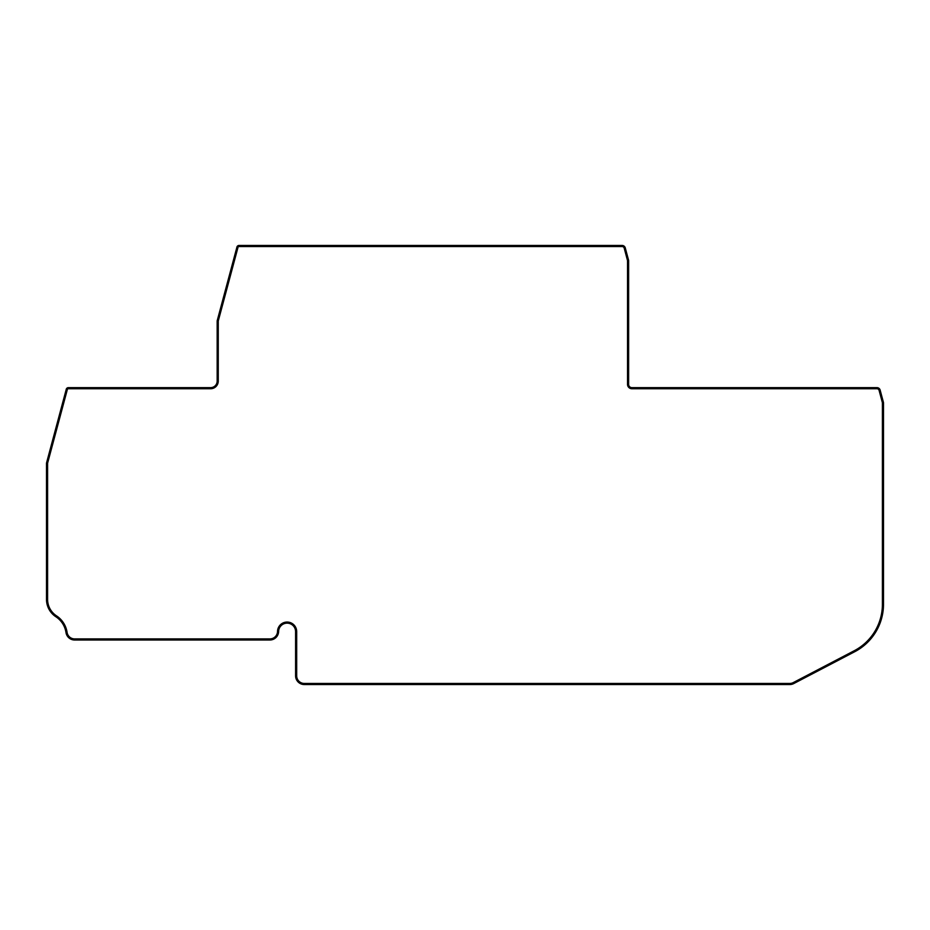 <?xml version="1.0" encoding="UTF-8"?>
<svg xmlns="http://www.w3.org/2000/svg" width="930" height="930" viewBox="0 0 930 930"><rect width="100%" height="100%" fill="white"/><g stroke="black" fill="none" stroke-linecap="round" stroke-linejoin="round"><path stroke-width="1.4" d="M55.881 616.753A20.762 20.762 0 0 1 46.5 599.385L46.5 463.5A3.278 3.278 0 0 1 46.616 462.652L66.193 389.554A2.186 2.186 0 0 1 68.367 387.647L210.61 387.647A6.556 6.556 0 0 0 217.167 381.091L217.167 321.152A2.186 2.186 0 0 1 217.236 320.583L236.859 247.357A2.186 2.186 0 0 1 239.033 245.45L622.1 245.45A3.278 3.278 0 0 1 625.262 247.88L628.506 259.981A3.278 3.278 0 0 1 628.622 260.83L628.622 384.369A3.278 3.278 0 0 0 631.9 387.647L876.978 387.647A3.278 3.278 0 0 1 880.14 390.077L883.384 402.19A3.278 3.278 0 0 1 883.5 403.039L883.5 604.256A53.533 53.533 0 0 1 854.751 651.709L793.767 683.562A8.742 8.742 0 0 1 789.721 684.55L304.331 684.55A8.742 8.742 0 0 1 295.589 675.808L295.589 631.621A8.475 8.475 0 0 0 287.475 623.158A8.475 8.475 0 0 0 278.663 630.889L278.605 631.784A8.742 8.742 0 0 1 269.886 640.003L74.644 640.003A8.742 8.742 0 0 1 66.03 632.714L65.925 632.121A22.948 22.948 0 0 0 55.881 616.753M218.259 381.091L218.259 321.152A1.093 1.093 0 0 1 218.294 320.873L237.941 247.554A1.093 1.093 0 0 1 239.033 246.543L622.1 246.543A2.186 2.186 0 0 1 624.204 248.159L627.448 260.272A2.186 2.186 0 0 1 627.529 260.83L627.529 384.369A4.371 4.371 0 0 0 631.9 388.74L876.978 388.74A2.186 2.186 0 0 1 879.094 390.368L882.338 402.469A2.186 2.186 0 0 1 882.407 403.039L882.407 604.256A52.44 52.44 0 0 1 854.24 650.744L793.255 682.597A7.649 7.649 0 0 1 789.721 683.457L304.331 683.457A7.649 7.649 0 0 1 296.682 675.808L296.682 631.621A9.567 9.567 0 0 0 287.521 622.065A9.567 9.567 0 0 0 277.57 630.807L277.524 631.714A7.649 7.649 0 0 1 269.886 638.91L74.644 638.91A7.649 7.649 0 0 1 67.1 632.528L67.007 631.935A24.041 24.041 0 0 0 56.474 615.834A19.67 19.67 0 0 1 47.593 599.385L47.593 463.5A2.186 2.186 0 0 1 47.663 462.931L67.274 389.763A1.093 1.093 0 0 1 68.367 388.74L210.61 388.74A7.649 7.649 0 0 0 218.259 381.091L218.259 321.152"/></g></svg>
